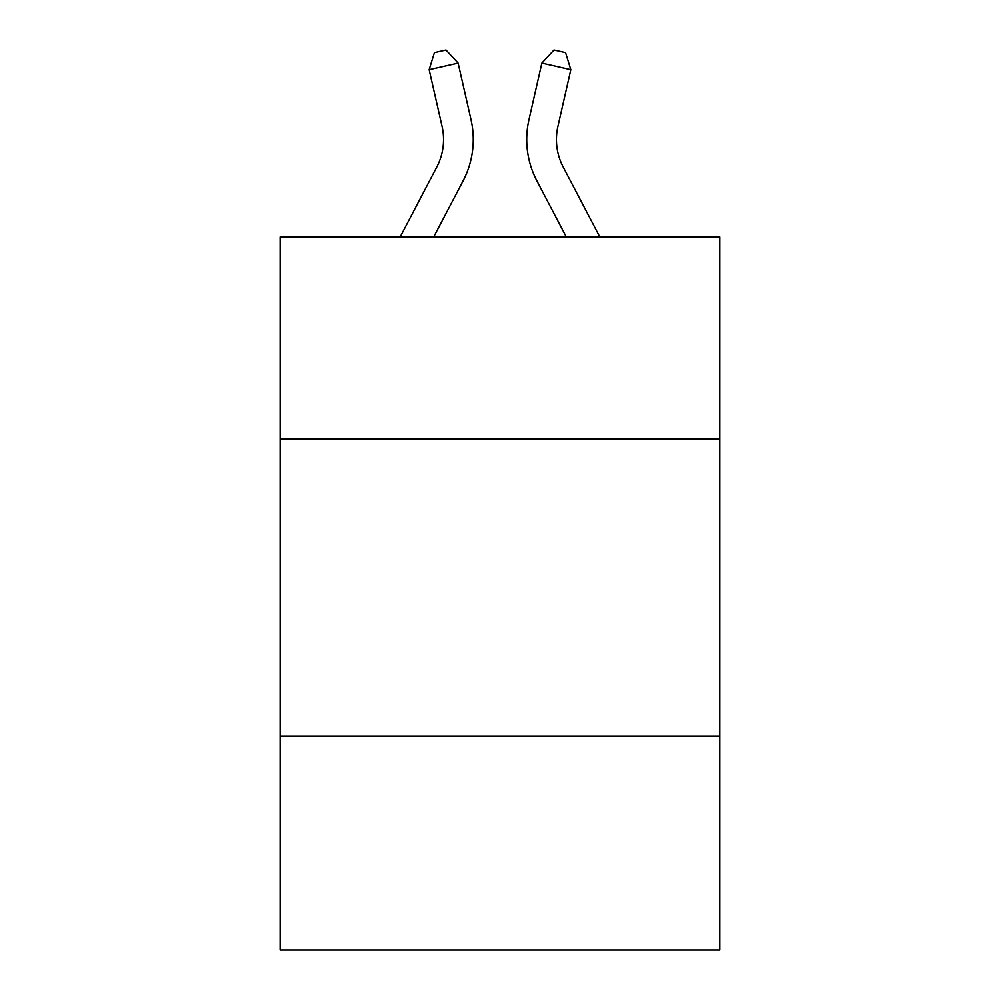 <?xml version="1.0" encoding="UTF-8"?>
<svg xmlns="http://www.w3.org/2000/svg" width="1000" height="1000" viewBox="0 0 1000 1000"><rect width="100%" height="100%" fill="white"/><g stroke="black" fill="none" stroke-linecap="round" stroke-linejoin="round"><path stroke-width="1.5" d="M719.85 439L719.85 236.975L280.15 236.975L280.15 439L719.85 439L719.85 950L280.15 950L280.15 439M719.85 736.087L280.15 736.087M400.163 236.975L436.763 167.1A59.425 59.425 -34.3 0 0 442.062 126.325L429.162 69.688L434.412 52.638L446 50L458.125 63.087L471.037 119.725A89.125 89.125 146.1 0 1 463.088 180.888L433.7 236.975L463.088 180.888M599.837 236.975L563.237 167.1A59.425 59.425 34.3 0 1 557.938 126.325L570.837 69.688L541.875 63.087L528.962 119.725A89.125 89.125 -146.1 0 0 536.912 180.888L566.3 236.975L536.912 180.888M436.763 167.1A59.425 59.425 -33.9 0 0 442.062 126.325A59.425 59.425 -33.9 0 1 436.763 167.1A59.425 59.425 -33.9 0 0 442.062 126.325A59.425 59.425 -33.9 0 1 436.763 167.1A59.425 59.425 -33.9 0 0 442.062 126.325A59.425 59.425 -33.9 0 1 436.763 167.1A59.425 59.425 -33.9 0 0 442.062 126.325A59.425 59.425 -33.9 0 1 436.763 167.1A59.425 59.425 -33.9 0 0 442.062 126.325A59.425 59.425 -33.9 0 1 436.763 167.1A59.425 59.425 -33.9 0 0 442.062 126.325A59.425 59.425 -33.9 0 1 436.763 167.1A59.425 59.425 -33.9 0 0 442.062 126.325A59.425 59.425 -33.9 0 1 436.763 167.1A59.425 59.425 -33.9 0 0 442.062 126.325A59.425 59.425 -33.9 0 1 436.763 167.1A59.425 59.425 -33.9 0 0 442.062 126.325A59.425 59.425 -33.9 0 1 436.763 167.1A59.425 59.425 -33.9 0 0 442.062 126.325A59.425 59.425 -33.9 0 1 436.763 167.1A59.425 59.425 -33.9 0 0 442.062 126.325A59.425 59.425 -33.9 0 1 436.763 167.1A59.425 59.425 -33.9 0 0 442.062 126.325M429.162 69.688L458.125 63.087L471.037 119.725M563.237 167.1A59.425 59.425 33.9 0 1 557.938 126.325A59.425 59.425 33.9 0 0 563.237 167.1A59.425 59.425 33.9 0 1 557.938 126.325A59.425 59.425 33.9 0 0 563.237 167.1A59.425 59.425 33.9 0 1 557.938 126.325A59.425 59.425 33.9 0 0 563.237 167.1A59.425 59.425 33.9 0 1 557.938 126.325A59.425 59.425 33.9 0 0 563.237 167.1A59.425 59.425 33.9 0 1 557.938 126.325A59.425 59.425 33.9 0 0 563.237 167.1A59.425 59.425 33.9 0 1 557.938 126.325A59.425 59.425 33.9 0 0 563.237 167.1A59.425 59.425 33.9 0 1 557.938 126.325A59.425 59.425 33.9 0 0 563.237 167.1A59.425 59.425 33.9 0 1 557.938 126.325A59.425 59.425 33.9 0 0 563.237 167.1A59.425 59.425 33.9 0 1 557.938 126.325A59.425 59.425 33.9 0 0 563.237 167.1A59.425 59.425 33.9 0 1 557.938 126.325A59.425 59.425 33.9 0 0 563.237 167.1A59.425 59.425 33.9 0 1 557.938 126.325A59.425 59.425 33.9 0 0 563.237 167.1A59.425 59.425 33.9 0 1 557.938 126.325M570.837 69.688L565.588 52.638L554 50L541.875 63.087L528.962 119.725"/></g></svg>
